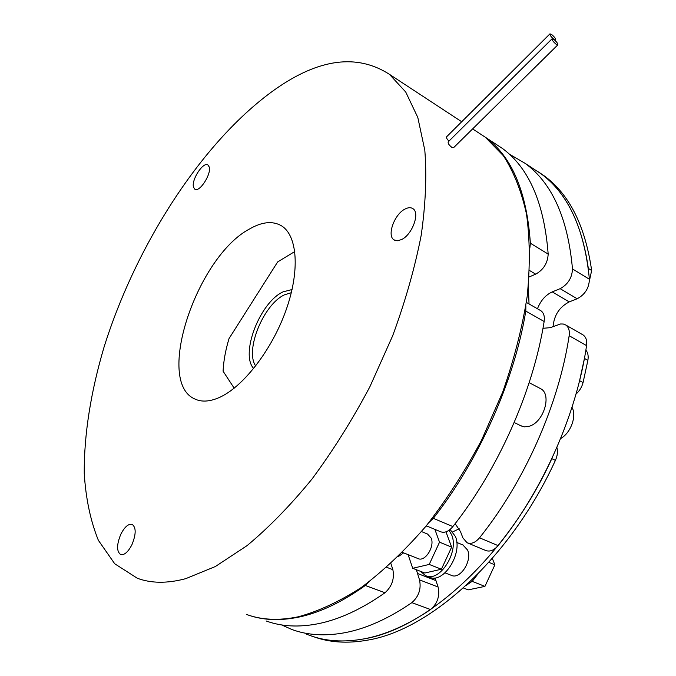 <?xml version="1.0" encoding="UTF-8"?>
<svg xmlns="http://www.w3.org/2000/svg" width="676" height="676" viewBox="0 0 676 676"><rect width="100%" height="100%" fill="white"/><g stroke="black" fill="none" stroke-linecap="round" stroke-linejoin="round"><path stroke-width="1.01" d="M398.02 556.787L403.623 552.875M529.029 303.938L528.353 286.278M253.686 368.513C239.972 354.03 259.998 302.273 283.007 291.88L292.066 289.531M291.314 292.691L284.503 294.82C263.539 304.268 244.644 350.582 255.714 365.961M234.183 388.193L223.08 371.175C223.579 360.891 225.564 350.016 229.046 338.558L277.675 261.908L294.812 251.531M539.854 388.286L540.673 388.717C552.216 394.345 543.673 422.525 529.173 426.252L524.627 426.86L520.63 425.694M306.481 634.147L310.157 635.567C325.942 641.321 343.695 642.462 363.426 638.981C384.838 635.077 407.222 625.266 430.57 609.549L411.87 602.646C418.824 596.46 421.376 588.872 419.517 579.881L416.348 569.707M281.596 624.928L292.074 629.567C307.681 635.271 325.291 636.319 344.904 632.702C366.215 628.638 388.531 618.625 411.87 602.646M537.462 308.771C540.614 300.634 545.54 295.006 552.25 291.888L560.134 288.669C567.967 284.393 572.082 277.811 572.479 268.921L589.404 279.256C584.444 228.927 568.355 193.801 541.155 173.859L525.286 163.448L509.163 154.027M589.404 279.256C589.075 288.086 584.985 294.592 577.152 298.767L560.134 288.669M553.078 326.567C554.1 315.177 559.491 306.955 569.251 301.902L577.152 298.767M582.408 334.544L583.05 334.916C586.024 337.028 587.199 340.594 586.574 345.613L569.158 335.727C569.817 330.665 568.677 327.091 565.736 324.987L563.319 324.024L560.548 323.981L550.196 327.674L542.972 328.299M455.134 523.68L460.483 531.573L462.933 537.978L467.074 542.743C471.214 544.324 475.372 542.676 479.537 537.8L498.085 545.616C543.174 489.863 576.746 413.518 586.574 345.613M498.085 545.616C493.936 550.425 489.77 552.03 485.596 550.441L467.555 542.946M419.517 579.881L438.082 586.996L435.031 577.862M452.776 531.843L459.207 528.784M438.082 586.996C440.017 595.928 437.516 603.448 430.57 609.549M479.537 537.8C524.838 481.329 558.866 404.155 569.158 335.727M572.479 268.921C567.908 218.348 552.174 183.196 525.286 163.448M266.167 620.974C281.512 626.601 298.902 627.505 318.354 623.686C339.479 619.41 361.694 609.093 385.007 592.742L365.327 585.484L368.826 582.019M248.878 615.27C263.632 620.323 280.303 620.923 298.91 617.087C319.9 612.642 342.039 602.105 365.327 585.484M529.849 248.067L530.373 243.225L548.177 254.091C544.188 203.172 528.978 167.986 502.538 148.526L494.114 142.999M548.177 254.091C547.687 263.057 543.521 269.749 535.696 274.16L529.553 270.518M529.156 276.949L535.696 274.16M540.225 310.36L540.859 310.723C543.757 312.802 544.848 316.402 544.146 321.514L525.801 311.087L525.86 305.738M429.099 522.345L433.324 518.34L452.878 526.579C498.482 469.06 533.161 390.694 544.146 321.514M452.878 526.579C448.678 531.539 444.538 533.246 440.448 531.691L426.294 525.818M386.723 567.316L392.866 569.674L390.897 563.539M392.866 569.674C394.598 578.732 391.979 586.422 385.007 592.742M433.324 518.34C479.149 460.06 514.301 380.816 525.801 311.087M530.373 243.225C526.815 192.06 512.002 156.857 485.917 137.625L477.594 132.166M314.07 636.876C329.812 642.538 347.481 643.653 367.076 640.223C430.063 630.395 510.659 558.038 555.402 460.39L551.827 458.649C506.966 556.509 426.336 629.069 363.426 638.981C343.695 642.462 325.942 641.321 310.157 635.567M544.298 175.921L541.155 173.859C566.184 192.187 581.909 223.705 588.323 268.414L591.652 270.468C585.163 225.801 569.378 194.282 544.298 175.921L538.451 171.932M591.652 270.468L589.438 280.743M585.872 350.109C587.943 352.593 588.61 356.007 587.883 360.342L584.427 358.415L579.585 380.673L583.067 382.565L587.883 360.342M583.067 382.565C581.842 387.179 579.484 391.024 576.003 394.083M556.889 447.394C557.979 451.399 557.48 455.725 555.402 460.39M553.805 39.2L555.613 39.977C555.917 38.87 554.641 37.079 551.785 34.62L549.968 33.834C549.673 34.941 550.948 36.732 553.805 39.2M555.985 44.126L557.784 44.903C558.089 43.779 556.813 41.988 553.94 39.504L552.131 38.726C551.819 39.842 553.103 41.65 555.985 44.126M557.784 44.903L453.579 147.689L451.636 147.191C448.83 144.926 447.715 143.126 448.281 141.783L551.988 38.862M571.989 407.332C577.017 415.892 570.789 433.062 560.607 438.555M120.793 534.31C124.604 526.9 128.398 523.596 132.166 524.382C136.222 527.483 136.155 534.217 131.972 544.602C128.153 551.996 124.376 555.317 120.641 554.557C116.534 551.413 116.585 544.662 120.793 534.31M209.205 166.955C211.613 174.07 199.386 192.863 194.798 189.179L193.48 187.091C191.24 179.85 203.315 161.336 207.946 164.995L209.205 166.955M401.468 239.6L397.395 240.757L394.074 239.895C386.571 235.797 394.421 214.03 405.144 208.994C408.228 207.422 410.797 207.295 412.859 208.631C420.311 212.737 412.216 234.842 401.468 239.6M249.638 228.927C197.122 256.441 154.719 381.61 194.73 398.95C201.372 402.144 209.391 401.738 218.787 397.741C242.676 387.534 271.718 350.379 285.914 310.504C300.212 270.62 297.432 235.341 281.385 225.75C272.648 220.731 262.06 221.787 249.638 228.927M448.965 141.107C446.853 139.011 446.084 137.549 446.659 136.738L549.833 33.969M246.461 614.442C261.595 620.002 278.816 620.796 298.124 616.825C318.32 611.391 339.36 601.623 361.263 587.52C383.317 570.933 404.907 550.475 426.024 526.139C446.456 499.885 464.978 471.206 481.591 440.11L502.69 392.08C514.115 359.387 522.278 327.488 527.195 296.375C530.17 266.327 529.942 238.865 526.494 213.996C521.357 190.995 513.65 171.569 503.367 155.708L485.241 137.177L476.926 131.727M185.714 578.673L215.34 566.539L247.086 545.616C268.955 527.424 290.638 505.175 312.126 478.878C333.074 450.588 352.34 419.855 369.916 386.689L392.705 335.693C405.38 301.15 414.887 267.654 421.216 235.189C425.635 203.975 426.826 175.684 424.815 150.309L417.802 117.447L405.735 92.037L389.444 74.335C357.089 53.531 318.988 58.542 275.14 89.367C202.918 140.431 136.366 243.935 104.07 347.05C90.964 391.286 83.942 434.524 84.255 473.563C85.827 498.668 90.533 520.917 98.366 540.318L114.709 563.759L137.329 578.25C151.162 583.422 167.293 583.565 185.714 578.673M402.431 552.402L418.047 558.57C424.891 562.255 434.879 546.842 431.229 538.155L427.553 534.048M462.874 544.949L467.623 550.087C472.456 560.928 460.026 579.974 451.238 575.293L445.045 572.859M449.033 530.271L451.686 534.927C459.249 552.148 439.341 582.982 425.559 575.631L420.489 571.321M450.098 529.46L455.413 536.482C463.009 553.686 443.135 584.453 429.319 577.093L426.235 575.893M408.118 554.641L412.698 568.296L424.849 573.011L441.403 569.234L451.636 547.129L445.957 531.843M477.67 574.296L472.33 581.216L466.322 585.298M492.331 558.427L494.883 564.815L488.866 562.356M494.883 564.815L484.937 586.388L472.254 581.394M484.937 586.388L468.231 589.861L463.381 587.968M412.698 568.296L429.218 564.435L441.403 569.234M429.218 564.435L439.527 542.177L451.636 547.129M439.527 542.177L434.871 529.376M426.826 526.038L425.914 526.283M552.25 291.888L569.251 301.902M417.329 573.4L435.817 580.549M583.05 334.916L565.736 324.987M502.538 148.526L485.917 137.625M540.859 310.723L526.359 302.409M555.613 39.977L555.097 40.484M540.673 388.717L529.173 382.658M394.074 239.895L394.649 240.225M196.437 399.677L194.73 398.95M485.241 137.177L472.625 128.905M461.708 121.748L389.444 74.335M521.407 426.083L514.199 422.492M421.494 531.564L427.916 534.201M456.756 542.422L463.347 545.143"/></g></svg>
